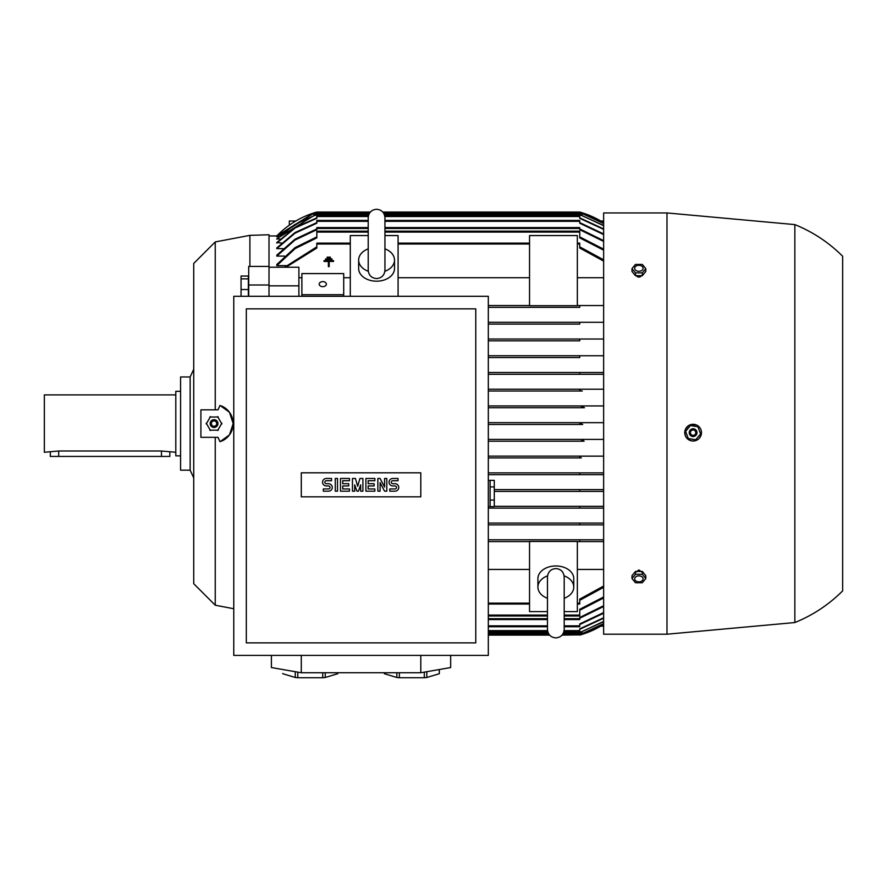 <?xml version="1.0" encoding="UTF-8"?>
<svg xmlns="http://www.w3.org/2000/svg" width="887" height="887" viewBox="0 0 887 887"><rect width="100%" height="100%" fill="white"/><g stroke="black" fill="none" stroke-linecap="round" stroke-linejoin="round"><path stroke-width="1.33" d="M547.467 598.304A17.928 12.673 0 0 1 537.91 587.094L537.91 578.646A17.928 12.673 0 0 1 555.839 565.961A17.928 12.673 0 0 1 573.767 578.646L573.767 587.094A17.928 12.673 0 0 1 564.199 598.304M537.91 587.094A17.928 12.673 0 0 1 547.545 575.851M564.132 575.851A17.928 12.673 0 0 1 573.767 587.094M564.199 577.57L564.199 576.938C563.611 571.771 560.828 568.977 555.839 568.578C550.849 568.977 548.055 571.771 547.467 576.938L547.467 629.526C547.966 634.604 550.749 637.387 555.839 637.886C560.917 637.387 563.7 634.604 564.199 629.526L564.199 576.938M564.199 611.598L577.348 611.598L577.348 541.458L529.539 541.458L529.539 611.598L547.467 611.598M577.348 569.443L603.637 569.443M577.348 604.036L579.732 604.036L579.732 599.124L603.637 586.041M603.637 587.327L579.732 600.311M603.637 541.591L577.348 541.591L579.732 541.591L579.732 539.795L603.637 539.795L488.316 539.795L579.732 539.795M603.637 524.86L488.316 524.86L579.732 524.86L579.732 523.064L603.637 523.064L488.316 523.064L579.732 523.064M603.637 508.129L488.316 508.129L579.732 508.129L579.732 506.333L603.637 506.333L494.292 506.333L579.732 506.333M603.637 491.398L494.292 491.398L579.732 491.398L579.732 489.602L603.637 489.602L494.292 489.602L579.732 489.602M603.637 474.667L488.316 474.667L579.732 474.667L579.732 472.871L603.637 472.871L488.316 472.871L579.732 472.871M603.637 374.281L488.316 374.281L603.637 374.281L579.732 374.281L579.732 372.485L488.316 372.485L603.637 372.485M579.732 357.55L488.316 357.55L579.732 357.55L579.732 355.754L603.637 355.754M488.316 355.754L579.732 355.754L488.316 355.754M579.732 340.819L488.316 340.819L579.732 340.819L579.732 339.022L603.637 339.022M488.316 339.022L579.732 339.022L488.316 339.022M579.732 324.088L488.316 324.088L579.732 324.088L579.732 322.291L603.637 322.291M488.316 322.291L579.732 322.291L488.316 322.291M579.732 307.357L488.316 307.357L579.732 307.357L579.732 305.56L603.637 305.56M350.287 277.709L343.712 277.709M301.89 277.709L298.897 277.709M286.246 265.634L276.788 265.634L276.788 264.503L295.127 247.584L316.825 236.907M284.627 256.088L276.788 256.088L276.788 255.19L294.972 239.224L316.825 228.913M283.086 248.637L276.788 248.637L276.788 247.95L295.061 232.538L316.825 222.615M281.589 243.038L276.788 242.539L295.094 227.538L316.825 217.88M280.159 239.124L276.788 238.803L314.286 215.341L316.825 214.632M278.773 236.785L276.788 236.618L312.047 214.144L315.018 213.246L369.458 213.246M277.443 235.953L276.788 235.953A89.631 89.631 0 0 1 316.825 212.048L370.345 212.048M316.825 212.048L314.32 212.802M562.768 634.205L582.704 634.205L603.637 624.381A89.631 89.631 0 0 1 579.732 635.103L582.637 634.227M582.293 634.338L580.686 634.826M580.541 634.87L562.07 635.103M603.637 623.749L581.539 633.906L603.637 623.605M603.637 621.72L579.732 632.531M563.567 632.708L579.732 632.708L603.637 621.421M603.637 618.228L579.732 629.282M563.955 631.522L579.732 631.522L579.732 628.839L603.637 617.773M603.637 613.216L579.732 624.537M564.199 626.732L579.732 626.732L579.732 623.938L603.637 612.584M603.637 606.531L579.732 618.239M564.199 619.569L579.732 619.569L579.732 617.474L603.637 605.71M603.637 598.004L579.732 610.245M564.199 615.977L579.732 615.977L579.732 609.28L603.637 596.962M488.316 374.281L579.732 374.281M581.351 457.936L488.316 457.936L581.351 457.936L579.732 457.781L579.732 456.495L582.271 456.14L603.637 456.14L488.316 456.14L582.271 456.14M584.101 441.205L488.316 441.205L584.101 441.205L581.539 440.307L584.511 439.409L603.637 439.409L488.316 439.409L584.511 439.409M582.704 424.474L488.316 424.474L582.704 424.474L579.732 423.576L582.704 422.678L603.637 422.678L488.316 422.678L582.704 422.678M584.511 407.743L488.316 407.743L584.511 407.743L581.539 406.845L584.101 405.947L603.637 405.947L488.316 405.947L583.546 405.969M582.271 391.012L488.316 391.012L582.271 391.012L579.732 390.657L579.732 389.371L581.351 389.216L603.637 389.216L488.316 389.216L581.351 389.216M350.287 243.127L316.825 243.127L316.825 248.027L285.958 267.242M488.316 604.036L529.539 604.036M488.316 541.591L529.539 541.591L488.316 541.591M488.316 569.443L529.539 569.443M350.287 296.302L350.287 235.554L368.216 235.554M488.316 305.56L529.539 305.56L488.316 305.56M577.348 305.56L579.732 305.56L577.348 305.56M529.539 305.693L529.539 235.554L577.348 235.554L577.348 305.693L529.539 305.693M603.637 277.709L577.348 277.709M529.539 277.709L398.086 277.709M384.947 235.554L398.086 235.554L398.086 296.302M384.947 248.848A17.928 12.673 180 0 1 394.504 260.057L394.504 268.517A17.928 12.673 180 0 1 376.576 281.19A17.928 12.673 180 0 1 358.647 268.517L358.647 260.057A17.928 12.673 180 0 1 368.216 248.848M394.504 260.057A17.928 12.673 180 0 1 384.869 271.3M368.282 271.3A17.928 12.673 180 0 1 358.647 260.057M368.216 269.581L368.216 270.213C368.704 275.292 371.498 278.086 376.576 278.585C381.654 278.086 384.448 275.292 384.947 270.213L384.947 269.593M298.897 296.302L298.897 267.242L269.016 267.242M269.016 285.836L298.897 285.836M603.637 250.189L579.732 237.871L579.732 231.174L384.947 231.174M368.216 231.174L316.825 231.174L316.825 237.871L295.116 248.626L276.788 265.634M579.732 236.907L603.637 249.158M488.316 615.977L547.467 615.977M579.732 228.913L603.637 240.621M488.316 619.569L547.467 619.569M276.788 256.088L294.961 240.055L316.825 229.689L316.825 227.582L368.216 227.582M384.947 227.582L579.732 227.582L579.732 229.689L603.637 241.441M603.637 234.578L579.732 223.214L579.732 220.419L384.947 220.419M368.216 220.419L316.825 220.419L316.825 223.214L295.049 233.17L276.788 248.637M579.732 222.615L603.637 233.946M488.316 626.732L547.467 626.732M579.732 217.88L603.637 228.924M488.316 631.522L547.711 631.522M276.788 243.038L295.083 228.003L316.825 218.313L316.825 215.641L368.449 215.641M384.703 215.641L579.732 215.641L579.732 218.313L603.637 229.378M603.637 225.741L579.732 214.443L384.315 214.443M368.848 214.443L316.825 214.443L294.584 224.688L276.788 239.124M579.732 214.632L603.637 225.431M488.316 632.708L548.099 632.708M383.705 213.246L581.539 213.246L603.637 223.402M488.316 633.906L548.709 633.906M562.957 633.906L581.539 633.906M315.018 213.246L312.468 214.144L276.788 236.785M603.637 223.546L581.539 213.246M488.316 635.103L549.607 635.103M582.659 212.935L579.732 212.048A89.631 89.631 0 0 1 603.637 222.77M382.807 212.048L579.732 212.048M369.646 212.947L313.854 212.947L276.788 235.953L269.016 235.953M603.637 222.781L582.704 212.947L383.506 212.947M284.616 267.242L316.825 246.841M579.732 246.841L603.637 259.824M398.086 243.127L529.539 243.127M577.348 243.127L579.732 243.127L579.732 248.027L603.637 261.111M584.101 405.947L581.539 406.845M582.537 439.675L581.55 440.296M581.65 422.744L579.732 423.576M271.411 655.415L271.411 667.556L301.292 672.745L420.793 672.745L450.674 667.556L450.674 655.415M322.713 672.745L322.713 677.735L297.788 677.735A27.486 4.768 180 0 1 295.26 677.48L282.798 673.732A27.486 4.768 180 0 1 282.765 673.477L282.798 673.732M337.703 673.732A27.486 4.768 180 0 0 337.736 673.477L337.736 672.745L337.703 673.732L325.241 677.48A27.486 4.768 180 0 1 322.713 677.735M325.241 677.48L325.241 672.745M424.296 672.135L424.296 677.735L399.372 677.735A27.486 4.768 180 0 1 396.844 677.48L384.381 673.732A27.486 4.768 180 0 1 384.348 673.477L384.348 672.745M439.276 669.541L439.276 673.732L426.813 677.48A27.486 4.768 180 0 1 424.296 677.735M426.813 677.48L426.813 671.703M439.32 669.53L439.32 673.477A27.486 4.768 180 0 1 439.276 673.732M420.793 672.745L420.793 655.415M301.292 672.745L301.292 655.415M384.381 673.732L384.381 672.745M396.844 672.745L396.844 677.48M399.372 677.735L399.372 672.745M295.26 671.703L295.26 677.48M297.788 677.735L297.788 672.135M233.769 296.302L233.769 655.415L488.316 655.415L488.316 296.302L233.769 296.302M246.32 308.853L246.32 642.875L475.765 642.875L475.765 308.853L246.32 308.853M420.793 496.831L301.292 496.831L301.292 472.815L420.793 472.815L420.793 496.831M384.57 487.063L384.57 478.47L386.81 478.47L386.81 491.176L384.57 491.176L380.091 482.583L380.091 491.176L377.851 491.176L377.851 478.47L380.091 478.47L384.57 487.063M362.905 478.47L362.905 491.176L360.665 491.176L360.665 484.823L358.426 491.176L356.929 491.176L354.689 484.823L354.689 491.176L352.449 491.176L352.449 478.47L355.443 478.47L357.683 486.32L359.922 478.47L362.905 478.47M335.275 491.176L335.275 478.47L337.515 478.47L337.515 491.176L335.275 491.176M326.305 478.47A3.736 3.736 0 0 0 322.58 482.206A3.736 3.736 0 0 0 326.305 485.943L328.545 485.943A1.497 1.497 0 0 1 330.042 487.44A1.497 1.497 0 0 1 328.545 488.937L323.323 488.937L323.323 491.176L328.545 491.176A3.736 3.736 0 0 0 332.281 487.44A3.736 3.736 0 0 0 328.545 483.703L326.305 483.703A1.497 1.497 0 0 1 324.819 482.206A1.497 1.497 0 0 1 326.305 480.721L331.538 480.721L331.538 478.47L326.305 478.47M342.737 480.721L342.737 483.703L348.713 483.703L348.713 485.943L342.737 485.943L342.737 488.937L349.467 488.937L349.467 491.176L340.497 491.176L340.497 478.47L349.467 478.47L349.467 480.721L342.737 480.721M368.138 480.721L368.138 483.703L374.114 483.703L374.114 485.943L368.138 485.943L368.138 488.937L374.857 488.937L374.857 491.176L365.899 491.176L365.899 478.47L374.857 478.47L374.857 480.721L368.138 480.721M392.786 478.47A3.736 3.736 0 0 0 389.049 482.206A3.736 3.736 0 0 0 392.786 485.943L395.025 485.943A1.497 1.497 0 0 1 396.522 487.44A1.497 1.497 0 0 1 395.025 488.937L389.792 488.937L389.792 491.176L395.025 491.176A3.736 3.736 0 0 0 398.762 487.44A3.736 3.736 0 0 0 395.025 483.703L392.786 483.703A1.497 1.497 0 0 1 391.289 482.206A1.497 1.497 0 0 1 392.786 480.721L398.008 480.721L398.008 478.47L392.786 478.47M488.316 506.632L490.112 506.632L490.112 480.344L494.292 480.377L494.292 506.599L490.112 506.599M490.112 500.046L494.292 500.046M494.292 486.93L490.112 486.93M331.96 258.893L331.96 259.691L325.584 259.691L325.584 258.893L331.96 258.893M333.556 261.443L329.177 261.443L329.177 266.621L328.378 266.621L328.378 261.443L323.999 261.443L323.999 260.645L333.556 260.645L333.556 261.443M330.363 257.141L330.363 257.94L327.181 257.94L327.181 257.141L330.363 257.141M301.89 296.302L301.89 273.584L343.712 273.584L343.712 296.302M301.89 294.706L343.712 294.706M319.209 284.15A3.581 2.539 180 0 1 322.801 281.611A3.581 2.539 180 0 1 326.383 284.15A3.581 2.539 180 0 1 322.801 286.678A3.581 2.539 180 0 1 319.209 284.15M289.339 225.187L289.339 221.018L295.803 221.018M600.754 221.018L603.637 221.018M603.637 626.144L600.754 626.144M666.98 212.947L603.637 212.947L603.637 634.205L666.98 634.205L666.98 212.947L794.852 224.599L794.852 622.552L666.98 634.205M635.303 572.514L638.895 569.953L642.476 572.514M701.329 434.22L701.362 434.031A8.36 8.36 0 0 0 694.488 424.396A8.36 8.36 0 0 0 684.864 431.27C684.631 437.069 687.403 440.318 693.179 441.016L696.362 440.362M699.056 438.533L700.852 435.816M684.864 431.27A8.36 8.36 0 0 0 688.767 439.797A8.36 8.36 0 0 0 701.362 434.031L701.318 431.015M696.306 424.917L689.898 424.928M688.434 425.716L685.374 429.474M794.852 224.599C812.913 231.939 828.846 242.495 842.65 256.265L842.65 590.886C828.846 604.657 812.913 615.212 794.852 622.552M645.791 578.512L645.791 575.685L642.343 571.461L635.447 571.461L631.987 575.685L631.987 578.512L635.447 574.288L642.343 574.288L645.791 578.512L642.343 582.748L635.447 582.748L631.987 578.512M634.671 578.856A4.213 2.983 180 0 0 638.895 581.839A4.213 2.983 180 0 0 643.108 578.856A4.213 2.983 180 0 0 638.895 575.874A4.213 2.983 180 0 0 634.671 578.856M642.343 571.461L642.343 574.288M635.447 571.461L635.447 574.288M642.476 274.637C640.092 277.93 637.698 277.93 635.303 274.637M631.987 268.639L631.987 271.466L635.447 275.691L642.343 275.691L645.791 271.466L645.791 268.639L642.343 272.863L635.447 272.863L631.987 268.639L635.447 264.415L642.343 264.415L645.791 268.639M642.343 275.691L642.343 272.863M634.671 268.306A4.213 2.983 0 0 0 638.895 271.289A4.213 2.983 0 0 0 643.108 268.306A4.213 2.983 0 0 0 638.895 265.324A4.213 2.983 0 0 0 634.671 268.306M635.447 275.691L635.447 272.863M685.474 430.982L688.434 438.921M695.486 440.096L700.874 433.566M687.846 438.433L696.206 439.83M689.277 432.013A3.881 3.881 0 0 0 692.47 436.482A3.881 3.881 0 0 0 696.938 433.288A3.881 3.881 0 0 0 693.756 428.82A3.881 3.881 0 0 0 689.277 432.013M689.354 432.024A3.814 3.814 0 0 0 692.481 436.415A3.814 3.814 0 0 0 696.872 433.277A3.814 3.814 0 0 0 693.745 428.887A3.814 3.814 0 0 0 689.354 432.024M690.463 432.202A2.694 2.694 0 0 0 692.669 435.306A2.694 2.694 0 0 0 695.763 433.089A2.694 2.694 0 0 0 693.556 429.995A2.694 2.694 0 0 0 690.463 432.202M690.729 425.206L685.341 431.736M698.379 426.869L690.019 425.472M700.752 434.32L697.781 426.381M215.242 437.324L215.242 605.222L193.732 583.713L193.732 263.439L215.242 241.929L249.901 235.354L269.016 234.756L269.016 296.302M249.901 235.354L249.901 266.399M215.242 241.929L215.242 409.838M217.98 409.838L220.02 405.414L229.467 412.267L233.17 423.576L229.467 434.885L220.02 441.737L217.98 437.324L200.905 437.324L200.905 409.838L217.98 409.838M233.769 608.737L215.242 605.222M221.562 405.991A19.126 19.126 0 0 1 221.562 441.161M248.349 296.302L248.349 276.023L241.053 276.023L241.053 296.302M248.349 289.539L241.053 289.539M248.349 278.873L241.053 278.873M269.016 266.399L248.704 266.399L248.704 296.302M221.861 423.964L217.625 416.624M210.474 416.624L206.239 423.964M218.28 417.001L209.809 417.001M217.936 423.576A3.881 3.881 0 0 0 214.044 419.695A3.881 3.881 0 0 0 210.164 423.576A3.881 3.881 0 0 0 214.044 427.456A3.881 3.881 0 0 0 217.936 423.576M217.858 423.576A3.814 3.814 0 0 0 214.044 419.762A3.814 3.814 0 0 0 210.241 423.576A3.814 3.814 0 0 0 214.044 427.39A3.814 3.814 0 0 0 217.858 423.576M216.738 423.576A2.694 2.694 0 0 0 214.044 420.893A2.694 2.694 0 0 0 211.361 423.576A2.694 2.694 0 0 0 214.044 426.27A2.694 2.694 0 0 0 216.738 423.576M217.625 430.528L221.861 423.199M209.809 430.151L218.28 430.151M206.239 423.199L210.474 430.528M269.016 284.993L248.704 284.993M190.151 376.964L193.732 369.236L193.732 278.374L193.732 568.778L193.732 477.916L190.151 470.188L180.582 470.188L180.582 376.964L190.151 376.964L190.151 470.188M180.582 391.311L175.803 391.311L175.803 455.84L180.582 455.84M175.803 394.892L44.35 394.892L44.35 452.259L58.686 451.006L161.467 451.006L175.803 452.259M169.827 452.259L169.827 456.439L50.326 456.439L50.326 452.259M577.348 603.138L579.732 603.138M488.316 634.205L548.909 634.205M488.316 633.008L548.233 633.008M563.433 633.008L584.101 633.008M488.316 631.821L547.789 631.821M563.877 631.821L581.351 631.821M488.316 630.624L547.545 630.624M564.132 630.624L579.732 630.624M488.316 625.845L547.467 625.845M564.199 625.845L579.732 625.845M488.316 618.671L547.467 618.671M564.199 618.671L579.732 618.671M488.316 615.09L547.467 615.09M564.199 615.09L579.732 615.09M316.825 244.014L350.287 244.014M488.316 603.138L529.539 603.138M398.086 244.014L529.539 244.014M316.825 232.072L368.216 232.072M384.947 232.072L579.732 232.072M316.825 228.48L368.216 228.48M384.947 228.48L579.732 228.48M316.825 221.318L368.216 221.318M384.947 221.318L579.732 221.318M316.825 216.528L368.282 216.528M384.869 216.528L579.732 216.528M315.218 215.341L368.526 215.341M384.625 215.341L581.351 215.341M312.468 214.144L368.97 214.144M384.182 214.144L584.101 214.144M577.348 244.014L579.732 244.014M58.686 456.439L58.686 451.006M161.467 456.439L161.467 451.006M547.467 577.57L547.467 576.938M564.199 597.528L564.199 621.82M384.947 270.213L384.947 217.637C384.448 212.547 381.654 209.764 376.576 209.265C371.498 209.764 368.704 212.547 368.216 217.637L368.216 270.213M384.947 225.331L384.947 217.637M488.316 480.344L490.112 480.344"/></g></svg>
